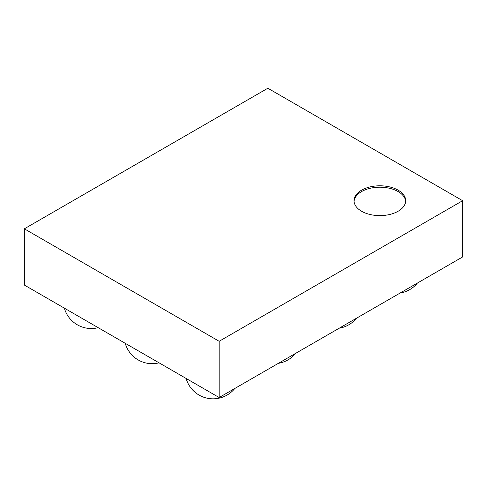 <?xml version="1.0" encoding="UTF-8"?>
<svg xmlns="http://www.w3.org/2000/svg" width="487" height="487" viewBox="0 0 487 487"><rect width="100%" height="100%" fill="white"/><g stroke="black" fill="none" stroke-linecap="round" stroke-linejoin="round"><path stroke-width="0.73" d="M219.15 341.284L219.15 397.52L462.65 256.935L462.65 200.705L219.15 341.284L24.35 228.817L267.85 88.232L462.65 200.705M361.598 190.155A25.829 14.908 180 0 1 389.746 186.929A25.829 14.908 180 0 1 405.689 200.705A25.829 14.908 180 0 1 379.86 215.613A25.829 14.908 180 0 1 354.031 200.705A25.829 14.908 180 0 1 361.598 190.155M219.15 397.52L24.35 285.053L24.35 228.817M405.659 201.405A25.829 14.908 0 0 0 389.18 188.201A25.829 14.908 0 0 0 361.598 191.561A25.829 14.908 0 0 0 354.061 201.405M400.113 293.04A28.021 28.021 0 0 0 417.438 283.038M339.238 328.189A28.021 28.021 0 0 0 356.563 318.181M278.363 363.332A28.021 28.021 0 0 0 295.688 353.331M125.226 343.292A28.021 28.021 0 0 0 159.06 362.827M64.351 308.143A28.021 28.021 0 0 0 98.185 327.684M186.101 378.436A28.021 28.021 0 0 0 234.813 388.474"/></g></svg>
